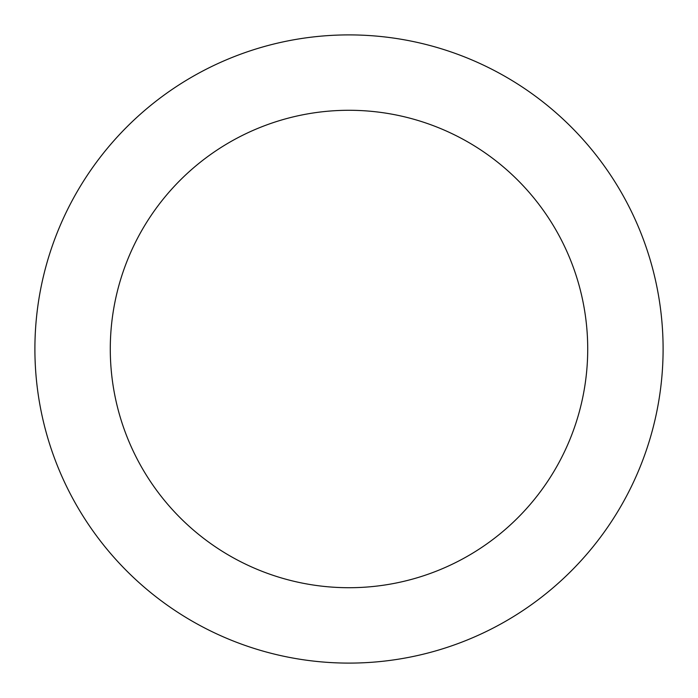 <?xml version="1.0" encoding="UTF-8"?>
<svg xmlns="http://www.w3.org/2000/svg" width="698" height="698" viewBox="0 0 698 698"><rect width="100%" height="100%" fill="white"/><g stroke="black" fill="none" stroke-linecap="round" stroke-linejoin="round"><path stroke-width="1.05" d="M587.716 349A238.716 238.716 0 0 0 349 110.284A238.716 238.716 0 0 0 110.284 349A238.716 238.716 0 0 0 349 587.716A238.716 238.716 0 0 0 587.716 349M34.9 349A314.1 314.1 0 0 1 349 34.9A314.1 314.1 0 0 1 663.1 349A314.1 314.1 0 0 1 349 663.1A314.1 314.1 0 0 1 34.9 349"/></g></svg>
